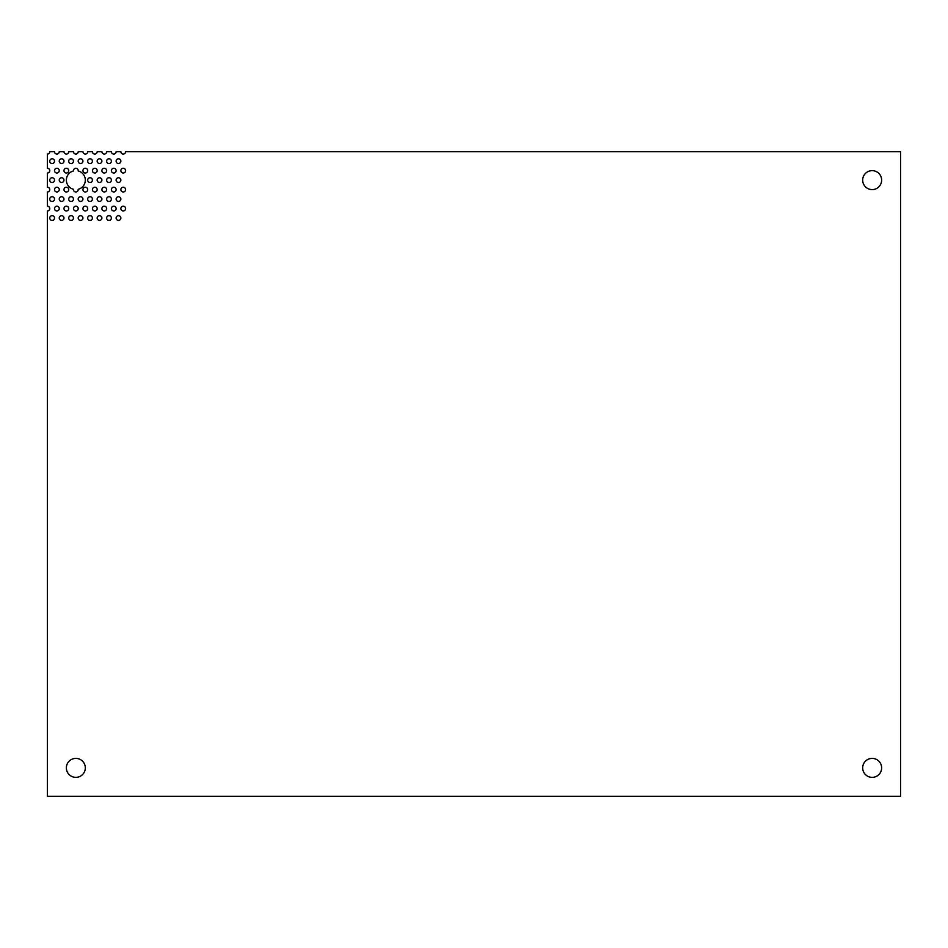 <?xml version="1.0" encoding="UTF-8"?>
<svg xmlns="http://www.w3.org/2000/svg" width="948" height="948" viewBox="0 0 948 948"><rect width="100%" height="100%" fill="white"/><g stroke="black" fill="none" stroke-linecap="round" stroke-linejoin="round"><path stroke-width="1.42" d="M872.16 777.36A9.48 9.48 0 0 1 862.68 767.88A9.48 9.48 0 0 1 872.16 758.4A9.48 9.48 0 0 1 881.64 767.88A9.48 9.48 0 0 1 872.16 777.36M75.84 777.36A9.48 9.48 0 0 1 66.36 767.88A9.48 9.48 0 0 1 75.84 758.4A9.48 9.48 0 0 1 85.32 767.88A9.48 9.48 0 0 1 75.84 777.36M872.16 189.6A9.48 9.48 0 0 1 862.68 180.12A9.48 9.48 0 0 1 872.16 170.64A9.48 9.48 0 0 1 881.64 180.12A9.48 9.48 0 0 1 872.16 189.6M52.128 163.53A2.37 2.37 0 0 1 49.758 161.16A2.37 2.37 0 0 1 52.128 158.79A2.37 2.37 0 0 1 54.498 161.16A2.37 2.37 0 0 1 52.128 163.53M61.608 163.53A2.37 2.37 0 0 1 59.238 161.16A2.37 2.37 0 0 1 61.608 158.79A2.37 2.37 0 0 1 63.978 161.16A2.37 2.37 0 0 1 61.608 163.53M71.088 163.53A2.37 2.37 0 0 1 68.718 161.16A2.37 2.37 0 0 1 71.088 158.79A2.37 2.37 0 0 1 73.458 161.16A2.37 2.37 0 0 1 71.088 163.53M80.568 163.53A2.37 2.37 0 0 1 78.198 161.16A2.37 2.37 0 0 1 80.568 158.79A2.37 2.37 0 0 1 82.938 161.16A2.37 2.37 0 0 1 80.568 163.53M90.048 163.53A2.37 2.37 0 0 1 87.678 161.16A2.37 2.37 0 0 1 90.048 158.79A2.37 2.37 0 0 1 92.418 161.16A2.37 2.37 0 0 1 90.048 163.53M99.528 163.53A2.37 2.37 0 0 1 97.158 161.16A2.37 2.37 0 0 1 99.528 158.79A2.37 2.37 0 0 1 101.898 161.16A2.37 2.37 0 0 1 99.528 163.53M109.008 163.53A2.37 2.37 0 0 1 106.638 161.16A2.37 2.37 0 0 1 109.008 158.79A2.37 2.37 0 0 1 111.378 161.16A2.37 2.37 0 0 1 109.008 163.53M118.488 163.53A2.37 2.37 0 0 1 116.118 161.16A2.37 2.37 0 0 1 118.488 158.79A2.37 2.37 0 0 1 120.858 161.16A2.37 2.37 0 0 1 118.488 163.53M56.88 173.01A2.37 2.37 0 0 1 54.51 170.64A2.37 2.37 0 0 1 56.88 168.27A2.37 2.37 0 0 1 59.25 170.64A2.37 2.37 0 0 1 56.88 173.01M66.36 173.01A2.37 2.37 0 0 1 63.99 170.64A2.37 2.37 0 0 1 66.36 168.27A2.37 2.37 0 0 1 68.73 170.64A2.37 2.37 0 0 1 66.36 173.01M85.32 173.01A2.37 2.37 0 0 1 82.95 170.64A2.37 2.37 0 0 1 85.32 168.27A2.37 2.37 0 0 1 87.69 170.64A2.37 2.37 0 0 1 85.32 173.01M94.8 173.01A2.37 2.37 0 0 1 92.43 170.64A2.37 2.37 0 0 1 94.8 168.27A2.37 2.37 0 0 1 97.17 170.64A2.37 2.37 0 0 1 94.8 173.01M104.28 173.01A2.37 2.37 0 0 1 101.91 170.64A2.37 2.37 0 0 1 104.28 168.27A2.37 2.37 0 0 1 106.65 170.64A2.37 2.37 0 0 1 104.28 173.01M113.76 173.01A2.37 2.37 0 0 1 111.39 170.64A2.37 2.37 0 0 1 113.76 168.27A2.37 2.37 0 0 1 116.13 170.64A2.37 2.37 0 0 1 113.76 173.01M123.24 173.01A2.37 2.37 0 0 1 120.87 170.64A2.37 2.37 0 0 1 123.24 168.27A2.37 2.37 0 0 1 125.61 170.64A2.37 2.37 0 0 1 123.24 173.01M52.128 182.49A2.37 2.37 0 0 1 49.758 180.12A2.37 2.37 0 0 1 52.128 177.75A2.37 2.37 0 0 1 54.498 180.12A2.37 2.37 0 0 1 52.128 182.49M61.608 182.49A2.37 2.37 0 0 1 59.238 180.12A2.37 2.37 0 0 1 61.608 177.75A2.37 2.37 0 0 1 63.978 180.12A2.37 2.37 0 0 1 61.608 182.49M90.048 182.49A2.37 2.37 0 0 1 87.678 180.12A2.37 2.37 0 0 1 90.048 177.75A2.37 2.37 0 0 1 92.418 180.12A2.37 2.37 0 0 1 90.048 182.49M99.528 182.49A2.37 2.37 0 0 1 97.158 180.12A2.37 2.37 0 0 1 99.528 177.75A2.37 2.37 0 0 1 101.898 180.12A2.37 2.37 0 0 1 99.528 182.49M109.008 182.49A2.37 2.37 0 0 1 106.638 180.12A2.37 2.37 0 0 1 109.008 177.75A2.37 2.37 0 0 1 111.378 180.12A2.37 2.37 0 0 1 109.008 182.49M118.488 182.49A2.37 2.37 0 0 1 116.118 180.12A2.37 2.37 0 0 1 118.488 177.75A2.37 2.37 0 0 1 120.858 180.12A2.37 2.37 0 0 1 118.488 182.49M56.88 191.97A2.37 2.37 0 0 1 54.51 189.6A2.37 2.37 0 0 1 56.88 187.23A2.37 2.37 0 0 1 59.25 189.6A2.37 2.37 0 0 1 56.88 191.97M66.36 191.97A2.37 2.37 0 0 1 63.99 189.6A2.37 2.37 0 0 1 66.36 187.23A2.37 2.37 0 0 1 68.73 189.6A2.37 2.37 0 0 1 66.36 191.97M78.186 189.304A2.37 2.37 0 0 1 75.84 191.97A2.37 2.37 0 0 1 73.494 189.304A9.48 9.48 0 0 1 73.494 170.936A2.37 2.37 0 0 1 75.84 168.27A2.37 2.37 0 0 1 78.186 170.936A9.48 9.48 0 0 1 78.186 189.304M85.32 191.97A2.37 2.37 0 0 1 82.95 189.6A2.37 2.37 0 0 1 85.32 187.23A2.37 2.37 0 0 1 87.69 189.6A2.37 2.37 0 0 1 85.32 191.97M94.8 191.97A2.37 2.37 0 0 1 92.43 189.6A2.37 2.37 0 0 1 94.8 187.23A2.37 2.37 0 0 1 97.17 189.6A2.37 2.37 0 0 1 94.8 191.97M104.28 191.97A2.37 2.37 0 0 1 101.91 189.6A2.37 2.37 0 0 1 104.28 187.23A2.37 2.37 0 0 1 106.65 189.6A2.37 2.37 0 0 1 104.28 191.97M113.76 191.97A2.37 2.37 0 0 1 111.39 189.6A2.37 2.37 0 0 1 113.76 187.23A2.37 2.37 0 0 1 116.13 189.6A2.37 2.37 0 0 1 113.76 191.97M123.24 191.97A2.37 2.37 0 0 1 120.87 189.6A2.37 2.37 0 0 1 123.24 187.23A2.37 2.37 0 0 1 125.61 189.6A2.37 2.37 0 0 1 123.24 191.97M52.128 201.45A2.37 2.37 0 0 1 49.758 199.08A2.37 2.37 0 0 1 52.128 196.71A2.37 2.37 0 0 1 54.498 199.08A2.37 2.37 0 0 1 52.128 201.45M61.608 201.45A2.37 2.37 0 0 1 59.238 199.08A2.37 2.37 0 0 1 61.608 196.71A2.37 2.37 0 0 1 63.978 199.08A2.37 2.37 0 0 1 61.608 201.45M71.088 201.45A2.37 2.37 0 0 1 68.718 199.08A2.37 2.37 0 0 1 71.088 196.71A2.37 2.37 0 0 1 73.458 199.08A2.37 2.37 0 0 1 71.088 201.45M80.568 201.45A2.37 2.37 0 0 1 78.198 199.08A2.37 2.37 0 0 1 80.568 196.71A2.37 2.37 0 0 1 82.938 199.08A2.37 2.37 0 0 1 80.568 201.45M90.048 201.45A2.37 2.37 0 0 1 87.678 199.08A2.37 2.37 0 0 1 90.048 196.71A2.37 2.37 0 0 1 92.418 199.08A2.37 2.37 0 0 1 90.048 201.45M99.528 201.45A2.37 2.37 0 0 1 97.158 199.08A2.37 2.37 0 0 1 99.528 196.71A2.37 2.37 0 0 1 101.898 199.08A2.37 2.37 0 0 1 99.528 201.45M109.008 201.45A2.37 2.37 0 0 1 106.638 199.08A2.37 2.37 0 0 1 109.008 196.71A2.37 2.37 0 0 1 111.378 199.08A2.37 2.37 0 0 1 109.008 201.45M118.488 201.45A2.37 2.37 0 0 1 116.118 199.08A2.37 2.37 0 0 1 118.488 196.71A2.37 2.37 0 0 1 120.858 199.08A2.37 2.37 0 0 1 118.488 201.45M56.88 210.93A2.37 2.37 0 0 1 54.51 208.56A2.37 2.37 0 0 1 56.88 206.19A2.37 2.37 0 0 1 59.25 208.56A2.37 2.37 0 0 1 56.88 210.93M66.36 210.93A2.37 2.37 0 0 1 63.99 208.56A2.37 2.37 0 0 1 66.36 206.19A2.37 2.37 0 0 1 68.73 208.56A2.37 2.37 0 0 1 66.36 210.93M75.84 210.93A2.37 2.37 0 0 1 73.47 208.56A2.37 2.37 0 0 1 75.84 206.19A2.37 2.37 0 0 1 78.21 208.56A2.37 2.37 0 0 1 75.84 210.93M85.32 210.93A2.37 2.37 0 0 1 82.95 208.56A2.37 2.37 0 0 1 85.32 206.19A2.37 2.37 0 0 1 87.69 208.56A2.37 2.37 0 0 1 85.32 210.93M94.8 210.93A2.37 2.37 0 0 1 92.43 208.56A2.37 2.37 0 0 1 94.8 206.19A2.37 2.37 0 0 1 97.17 208.56A2.37 2.37 0 0 1 94.8 210.93M104.28 210.93A2.37 2.37 0 0 1 101.91 208.56A2.37 2.37 0 0 1 104.28 206.19A2.37 2.37 0 0 1 106.65 208.56A2.37 2.37 0 0 1 104.28 210.93M113.76 210.93A2.37 2.37 0 0 1 111.39 208.56A2.37 2.37 0 0 1 113.76 206.19A2.37 2.37 0 0 1 116.13 208.56A2.37 2.37 0 0 1 113.76 210.93M123.24 210.93A2.37 2.37 0 0 1 120.87 208.56A2.37 2.37 0 0 1 123.24 206.19A2.37 2.37 0 0 1 125.61 208.56A2.37 2.37 0 0 1 123.24 210.93M52.128 220.41A2.37 2.37 0 0 1 49.758 218.04A2.37 2.37 0 0 1 52.128 215.67A2.37 2.37 0 0 1 54.498 218.04A2.37 2.37 0 0 1 52.128 220.41M61.608 220.41A2.37 2.37 0 0 1 59.238 218.04A2.37 2.37 0 0 1 61.608 215.67A2.37 2.37 0 0 1 63.978 218.04A2.37 2.37 0 0 1 61.608 220.41M71.088 220.41A2.37 2.37 0 0 1 68.718 218.04A2.37 2.37 0 0 1 71.088 215.67A2.37 2.37 0 0 1 73.458 218.04A2.37 2.37 0 0 1 71.088 220.41M80.568 220.41A2.37 2.37 0 0 1 78.198 218.04A2.37 2.37 0 0 1 80.568 215.67A2.37 2.37 0 0 1 82.938 218.04A2.37 2.37 0 0 1 80.568 220.41M90.048 220.41A2.37 2.37 0 0 1 87.678 218.04A2.37 2.37 0 0 1 90.048 215.67A2.37 2.37 0 0 1 92.418 218.04A2.37 2.37 0 0 1 90.048 220.41M99.528 220.41A2.37 2.37 0 0 1 97.158 218.04A2.37 2.37 0 0 1 99.528 215.67A2.37 2.37 0 0 1 101.898 218.04A2.37 2.37 0 0 1 99.528 220.41M109.008 220.41A2.37 2.37 0 0 1 106.638 218.04A2.37 2.37 0 0 1 109.008 215.67A2.37 2.37 0 0 1 111.378 218.04A2.37 2.37 0 0 1 109.008 220.41M118.488 220.41A2.37 2.37 0 0 1 116.118 218.04A2.37 2.37 0 0 1 118.488 215.67A2.37 2.37 0 0 1 120.858 218.04A2.37 2.37 0 0 1 118.488 220.41M59.25 151.68A2.37 2.37 0 0 1 56.88 154.05A2.37 2.37 0 0 1 54.51 151.68L49.77 151.68A2.37 2.37 0 0 1 47.4 154.05L47.4 168.27A2.37 2.37 0 0 1 49.77 170.64A2.37 2.37 0 0 1 47.4 173.01L47.4 187.23A2.37 2.37 0 0 1 49.77 189.6A2.37 2.37 0 0 1 47.4 191.97L47.4 206.19A2.37 2.37 0 0 1 49.77 208.56A2.37 2.37 0 0 1 47.4 210.93L47.4 796.32L900.6 796.32L900.6 151.68L125.61 151.68A2.37 2.37 0 0 1 123.24 154.05A2.37 2.37 0 0 1 120.87 151.68L116.13 151.68A2.37 2.37 0 0 1 113.76 154.05A2.37 2.37 0 0 1 111.39 151.68L106.65 151.68A2.37 2.37 0 0 1 104.28 154.05A2.37 2.37 0 0 1 101.91 151.68L97.17 151.68A2.37 2.37 0 0 1 94.8 154.05A2.37 2.37 0 0 1 92.43 151.68L87.69 151.68A2.37 2.37 0 0 1 85.32 154.05A2.37 2.37 0 0 1 82.95 151.68L78.21 151.68A2.37 2.37 0 0 1 75.84 154.05A2.37 2.37 0 0 1 73.47 151.68L68.73 151.68A2.37 2.37 0 0 1 66.36 154.05A2.37 2.37 0 0 1 63.99 151.68L59.25 151.68"/></g></svg>
